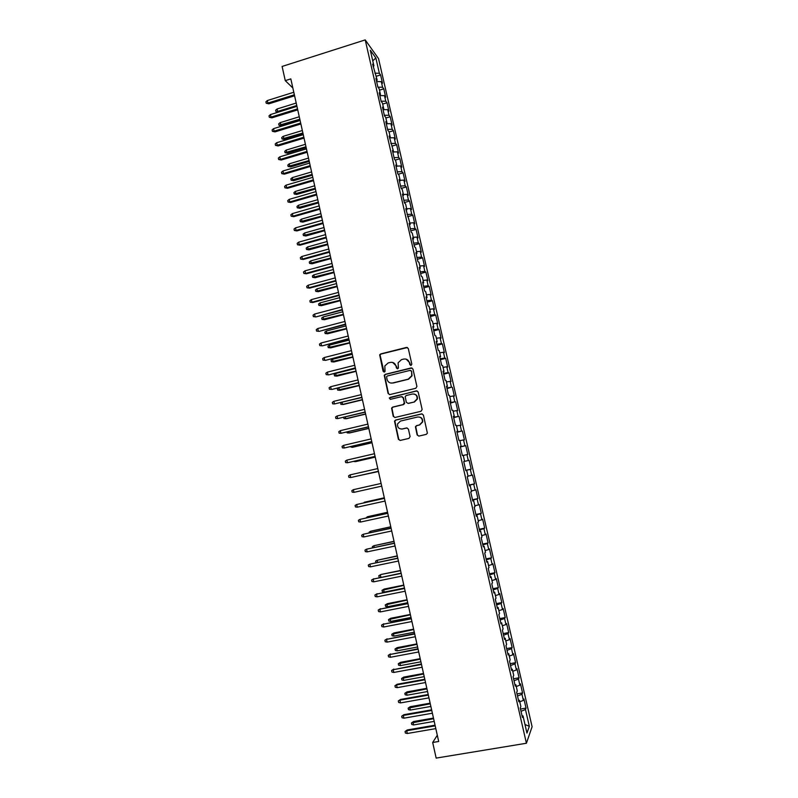 <?xml version="1.0" encoding="UTF-8"?>
<svg xmlns="http://www.w3.org/2000/svg" width="798" height="798" viewBox="0 0 798 798"><rect width="100%" height="100%" fill="white"/><g stroke="black" fill="none" stroke-linecap="round" stroke-linejoin="round"><path stroke-width="1.2" d="M411.06 365.434L411.838 364.157L408.287 348.526L406.511 347.419L380.696 353.923L379.668 354.831L383.09 371.289L384.327 372.067L385.055 371.399L384.836 365.963L388.157 362.95L390.312 362.412C393.155 362.003 395.04 363.19 395.958 365.963L396.416 367.978L397.653 368.756L398.401 368.058L398.112 362.791L401.514 359.619L403.678 359.08C406.531 358.661 408.426 359.848 409.354 362.631L409.823 364.656L411.06 365.434M417.125 434.93L418.91 436.077L426.262 434.371L427.389 433.194L423.399 415.02L421.613 413.883L395.589 420.057L394.501 421.095L398.401 439.299L400.177 440.436L408.985 438.391L410.092 436.566L408.406 429.095L406.621 427.947L402.262 428.975C398.83 429.075 397.264 427.379 397.574 423.888L400.476 421.075L417.613 417.015C420.935 416.865 422.531 418.491 422.401 421.883L419.409 424.945L416.546 425.623L415.429 426.74L417.125 434.93L418.83 436.097M437.294 735.247L432.686 742.489L438.691 741.482L290.821 78.892L285.265 80.638L292.856 87.999M432.686 742.489L436.167 758.1L526.411 743.247L365.215 39.9L378.541 58.633L532.096 726.739L526.411 743.247M285.265 80.638L282.103 66.453L365.215 39.9M415.798 388.287L416.915 386.461L412.955 369.055L411.17 367.938L385.284 374.342L384.247 375.289L388.087 393.464L389.853 394.591L415.798 388.287M418.172 391.998L422.142 409.464L421.025 411.289L395 417.474L393.234 416.347L391.589 408.107L392.666 407.09L403.17 404.566L404.277 402.751L403.16 397.803L401.384 396.686L390.461 399.319L389.254 397.963L416.386 390.87L418.172 391.998M460.386 446.89L465.753 445.673L467.768 454.461L466.94 454.621L468.296 460.516L463.748 461.553L465.833 470.64L466.69 470.401L468.077 476.436L467.229 476.705L469.314 485.822L470.162 485.503L471.548 491.548L470.71 491.897L472.805 501.024L473.633 500.625L475.019 506.69L474.202 507.119L476.296 516.266L477.104 515.797L478.501 521.872L477.703 522.371L479.798 531.548L480.596 530.989L481.992 537.074L481.204 537.662L483.309 546.849L484.087 546.221L485.483 552.316L484.715 552.984L486.83 562.191L487.588 561.483L488.984 567.597L488.236 568.336L490.351 577.562L491.099 576.774L492.496 582.899L491.768 583.717L493.882 592.964L494.61 592.096L496.017 598.241L495.299 599.138L497.423 608.405L498.132 607.458L499.548 613.612L498.84 614.59L500.974 623.876L501.663 622.849L503.079 629.014L502.391 630.071L504.526 639.378L505.204 638.27L506.62 644.455L505.952 645.592L508.097 654.919L508.745 653.732L510.171 659.926L509.523 661.143L511.658 670.49L512.296 669.223L513.722 675.427L513.094 676.724L515.239 686.09L515.857 684.744L517.284 690.968L516.675 692.345L518.83 701.731L519.428 700.305L520.865 706.539L520.266 707.996L522.421 717.402L523.009 715.896L522.052 715.786M464.616 461.354L463.239 455.329L462.361 455.498L460.286 446.431L461.164 446.301L459.788 440.296L458.9 440.386L456.825 431.339L457.723 431.289L456.346 425.294L455.439 425.304L453.364 416.277L454.291 416.307L452.915 410.322L451.987 410.262L449.922 401.244L450.86 401.344L449.483 395.379L448.546 395.239L446.481 386.252L447.439 386.431L446.062 380.466L445.104 380.257L443.05 371.279L444.017 371.539L442.651 365.584L441.683 365.304L439.628 356.347L440.606 356.676L439.249 350.741L438.262 350.382L436.207 341.444L437.204 341.843L435.848 335.928L434.84 335.499L432.795 326.572L433.813 327.05L432.456 321.135L431.439 320.636L429.394 311.739L430.431 312.287L429.075 306.382L428.037 305.814L426.002 296.926L427.05 297.544L425.693 291.659L424.646 291.011L422.611 282.153L423.678 282.841L422.332 276.966L421.254 276.248L419.229 267.4L420.307 268.168L418.96 262.303L417.883 261.515L415.858 252.687L416.945 253.525L415.608 247.679L414.511 246.811L412.486 238.004L413.593 238.911L412.257 233.076L411.14 232.138L409.125 223.35L410.252 224.328L405.773 208.727L406.91 209.774L405.584 203.959L404.436 202.882L402.431 194.133L403.579 195.251L402.252 189.455L401.095 188.308L399.09 179.57L400.257 180.757L398.93 174.971L397.753 173.755L395.758 165.036L396.945 166.303L395.618 160.528L394.421 159.231L392.426 150.533L393.633 151.869L389.115 136.059L390.332 137.465L389.005 131.71L387.788 130.283L385.803 121.625L387.03 123.092L385.713 117.356L384.476 115.85L382.491 107.211L383.738 108.747L382.432 103.022L381.175 101.456L379.2 92.827L380.456 94.433L379.15 88.718L377.883 87.082L375.908 78.473L377.185 80.149L372.626 64.149L373.913 65.895L370.322 50.254L375.848 57.945L379.369 73.276L374.92 73.187M376.287 76.269L380.586 74.932L379.369 73.276M380.586 74.932L382.501 83.271L381.284 81.655L382.571 87.241L377.963 87.182M379.479 90.164L383.788 88.837L382.571 87.241M383.788 88.837L385.703 97.196L384.496 95.64L385.783 101.236L381.125 101.216M382.671 104.079L386.98 102.762L385.783 101.236M386.98 102.762L388.905 111.141L387.718 109.645L389.005 115.261L384.347 115.281M385.873 118.024L390.192 116.727L389.005 115.261M390.192 116.727L392.117 125.116L390.94 123.69L392.237 129.316L387.579 129.376M389.075 131.999L393.404 130.712L392.237 129.316M393.404 130.712L395.329 139.111L394.172 137.755L395.469 143.391L390.821 143.49M392.237 146.014L396.626 144.727L395.469 143.391M396.626 144.727L398.551 153.146L397.414 151.849L398.711 157.495L394.062 157.645M395.239 160.109L399.848 158.762L398.711 157.495M399.848 158.762L401.783 167.201L400.656 165.974L401.953 171.64L397.314 171.819M398.222 174.233L403.08 172.837L401.953 171.64M403.08 172.837L405.025 181.296L403.908 180.129L405.204 185.804L400.566 186.024M401.185 188.398L406.322 186.932L405.204 185.804M406.322 186.932L408.267 195.41L407.16 194.313L408.466 199.999L403.838 200.258M404.357 202.532L409.564 201.066L408.466 199.999M409.564 201.066L411.509 209.555L410.421 208.527L411.728 214.223L407.1 214.522M407.598 216.677L412.815 215.221L411.728 214.223M412.815 215.221L414.77 223.719L413.693 222.772L415.01 228.467L410.381 228.817M410.85 230.841L416.077 229.405L415.01 228.467M416.077 229.405L418.032 237.924L416.975 237.036L418.282 242.752L413.663 243.141M414.102 245.046L419.339 243.619L418.282 242.752M419.339 243.619L421.304 252.158L420.257 251.33L421.573 257.066L416.955 257.495M417.364 259.27L422.611 257.854L421.573 257.066M422.611 257.854L424.576 266.412L423.548 265.664L424.865 271.4L420.257 271.869M420.636 273.524L425.883 272.128L424.865 271.4M425.883 272.128L427.858 280.706L426.84 280.018L428.167 285.774L423.558 286.283M423.908 287.819L429.174 286.432L428.167 285.774M429.174 286.432L431.149 295.021L430.142 294.402L431.469 300.168L426.87 300.726M427.189 302.133L432.466 300.756L431.469 300.168M432.466 300.756L434.441 309.365L433.454 308.826L434.78 314.592L430.192 315.19M430.481 316.477L435.758 315.12L434.78 314.592M435.758 315.12L437.743 323.749L436.775 323.27L438.102 329.055L433.514 329.694M433.783 330.851L439.07 329.504L438.102 329.055M439.07 329.504L441.055 338.153L440.097 337.744L441.434 343.539L436.845 344.217M437.085 345.245L442.381 343.918L441.434 343.539M442.381 343.918L444.366 352.586L443.429 352.247L444.765 358.053L440.187 358.781M440.386 359.679L445.693 358.362L444.765 358.053M445.693 358.362L447.688 367.05L446.77 366.781L448.107 372.606L443.528 373.364M443.708 374.142L449.025 372.846L448.107 372.606M449.025 372.846L451.02 381.544L450.112 381.344L451.449 387.18L446.88 387.988M447.03 388.636L451.449 387.18M452.356 387.349L454.361 396.067L453.464 395.938L454.81 401.783L450.242 402.641M450.361 403.15L454.81 401.783M455.698 401.883L457.703 410.621L456.825 410.561L458.172 416.426L453.603 417.314M453.693 417.703L458.172 416.426M459.04 416.446L461.054 425.204L460.187 425.214L461.533 431.09L456.985 432.027M457.035 432.287L461.533 431.09M462.391 431.05L464.406 439.818L463.558 439.907L464.915 445.783L460.356 446.77M465.753 445.673L464.915 445.783M465.763 470.331L471.139 469.134L469.114 460.326L468.296 460.516M471.139 469.134L470.321 469.364L471.678 475.269L468.007 476.137M469.134 485.024L474.521 483.837L472.496 475.01L471.678 475.269M474.521 483.837L473.723 484.147L475.079 490.062L471.409 490.96M472.506 499.738L477.902 498.57L475.867 489.723L475.079 490.062M477.902 498.57L477.124 498.95L478.481 504.885L474.82 505.812M475.887 514.491L481.294 513.333L479.259 504.476L478.481 504.885M481.294 513.333L480.526 513.782L481.892 519.727L478.231 520.705M479.279 529.274L484.695 528.126L482.65 519.249L481.892 519.727M484.695 528.126L483.937 528.655L485.314 534.61L481.653 535.618M482.68 544.076L488.097 542.959L486.052 534.062L485.314 534.61M488.097 542.959L487.359 543.558L488.735 549.523L485.084 550.57M486.082 558.919L491.508 557.812L489.463 548.894L488.735 549.523M491.508 557.812L490.79 558.49L492.166 564.465L488.516 565.553M489.493 573.792L494.93 572.705L492.875 563.767L492.166 564.465M494.93 572.705L494.231 573.443L495.608 579.438L491.967 580.555M492.905 588.695L498.361 587.617L496.306 578.66L495.608 579.438M498.361 587.617L497.673 588.445L499.049 594.45L495.418 595.597M496.336 603.627L501.792 602.57L499.728 593.592L499.049 594.45M501.792 602.57L501.124 603.468L502.501 609.482L498.87 610.679M499.767 618.6L505.234 617.552L503.169 608.555L502.501 609.482M505.234 617.552L504.575 618.52L505.962 624.555L502.341 625.782M503.199 633.592L508.685 632.565L506.61 623.547L505.962 624.555M508.685 632.565L508.047 633.612L509.433 639.657L505.812 640.924M506.65 648.614L512.136 647.607L510.062 638.57L509.433 639.657M512.136 647.607L511.518 648.724L512.905 654.779L509.284 656.086M510.102 663.677L515.598 662.679L513.523 653.632L512.905 654.779M515.598 662.679L514.999 663.876L516.386 669.951L512.775 671.288M513.563 678.769L519.069 677.781L516.984 668.714L516.386 669.951M519.069 677.781L518.481 679.058L519.877 685.143L516.266 686.519M517.024 693.891L522.55 692.923L520.456 683.836L519.877 685.143M522.55 692.923L521.972 694.28L523.378 700.375L519.767 701.791M520.505 709.043L526.032 708.095L523.937 698.988L523.378 700.375M526.032 708.095L525.473 709.522L529.333 726.33L526.949 733.083L523.009 715.896M519.428 700.305L518.481 700.205M525.473 709.522L521.024 711.307M529.333 726.33L524.974 724.484M515.857 684.744L514.919 684.674M521.972 694.28L517.513 696.006M512.296 669.223L511.358 669.163M518.481 679.058L514.012 680.744M508.745 653.732L507.807 653.692M514.999 663.876L510.521 665.522M505.204 638.27L504.276 638.26M511.518 648.724L507.039 650.32M501.663 622.849L500.735 622.849M508.047 633.612L503.558 635.158M498.132 607.458L497.214 607.478M504.575 618.52L500.087 620.026M494.61 592.096L493.693 592.136M501.124 603.468L496.625 604.924M491.099 576.774L490.181 576.834M497.673 588.445L493.174 589.852M487.588 561.483L486.68 561.553M494.231 573.443L489.723 574.809M484.087 546.221L483.189 546.311M490.79 558.49L486.281 559.807M480.596 530.989L479.698 531.099M487.359 543.558L482.85 544.835M477.104 515.797L476.216 515.927M483.937 528.655L479.418 529.882M473.633 500.625L472.745 500.775M480.526 513.782L475.997 514.969M470.162 485.503L469.284 485.663M477.124 498.95L472.586 500.087M466.69 470.401L465.823 470.581M473.723 484.147L469.184 485.234M470.321 469.364L465.783 470.421M461.164 446.301L460.306 446.521M466.94 454.621L463.259 455.439M457.723 431.289L456.865 431.519M463.558 439.907L459.877 440.686M454.291 416.307L453.434 416.556M460.187 425.214L456.506 425.962M450.86 401.344L450.002 401.613M456.825 410.561L453.134 411.269M447.439 386.431L446.591 386.711M453.464 395.938L449.773 396.616M444.017 371.539L443.179 371.838M450.112 381.344L446.411 381.983M440.606 356.676L439.778 356.995M446.77 366.781L443.07 367.389M437.204 341.843L436.376 342.182M443.429 352.247L439.728 352.816M433.813 327.05L432.985 327.399M440.097 337.744L436.386 338.282M430.431 312.287L429.603 312.656M436.775 323.27L433.065 323.769M427.05 297.544L426.232 297.933M433.454 308.826L429.743 309.285M423.678 282.841L422.86 283.25M430.142 294.402L426.421 294.841M420.307 268.168L419.499 268.587M426.84 280.018L423.12 280.417M416.945 253.525L416.147 253.964M423.548 265.664L419.818 266.023M413.593 238.911L412.805 239.37M420.257 251.33L416.526 251.669M410.252 224.328L409.464 224.807M416.975 237.036L413.234 237.335M406.91 209.774L406.132 210.263M413.693 222.772L409.953 223.031M403.579 195.251L402.8 195.759M410.421 208.527L406.681 208.757M400.257 180.757L399.479 181.286M407.16 194.313L403.409 194.513M396.945 166.303L396.167 166.842M403.908 180.129L400.157 180.298M393.633 151.869L392.865 152.428M400.656 165.974L396.895 166.114M390.332 137.465L389.564 138.034M397.414 151.849L393.504 151.959M387.03 123.092L386.272 123.68M394.172 137.755L389.833 137.835M383.738 108.747L382.99 109.356M390.94 123.69L386.282 123.73M380.456 94.433L379.708 95.062M387.718 109.645L383.06 109.655M377.185 80.149L376.437 80.788M384.496 95.64L379.838 95.6M373.913 65.895L373.175 66.553M381.284 81.655L376.616 81.576M375.848 57.945L372.756 60.857M410.741 365.464L409.683 362.711L406.172 359.15M392.686 362.452L396.297 366.043L397.364 368.786M407.479 347.509L381.055 354.023L380.028 354.93L384.067 372.097M412.017 367.978L385.643 374.402L384.596 375.359L388.436 393.504L389.524 394.631M411.299 371.17L410.052 370.392L387.329 375.998L386.591 376.676L387.03 379.399C387.948 382.182 389.833 383.369 392.676 382.97L408.227 379.16L411.718 375.758L411.618 371.24L410.681 370.432M391.04 383.07L392.676 382.97M411.618 371.24L412.037 375.818L408.546 379.22L393.025 383.03M402.042 396.676L403.489 397.843L404.586 403.539L403.499 404.596L393.005 407.11L391.938 408.127L393.574 416.356L394.811 417.504M417.085 390.88L390.342 397.304L389.604 397.993L390.312 399.349M414.122 401.943L417.075 398.98C417.284 395.529 415.698 393.883 412.327 394.032L406.292 395.499L405.204 396.556L406.302 402.262L408.077 403.389L414.431 401.973L417.384 399.01C417.723 396.237 416.556 394.561 413.883 393.983M414.431 401.973L408.396 403.419M417.923 417.025C421.244 416.875 422.84 418.491 422.711 421.883L419.718 424.945L416.855 425.613L415.748 426.731L417.434 434.91M401.653 429.075L402.262 428.975M407.08 427.918L402.591 428.965M422.152 413.863L395.928 420.057L394.85 421.095L398.741 439.269L400.127 440.446M278.233 112.159L275.958 111.6L275.649 110.234L277.066 108.987L277.614 111.451L296.756 105.516M275.958 111.6L278.382 112.119M277.066 108.987L296.208 103.042M294.372 94.792L267.909 103.062L268.806 103.84L266.213 103.231L267.909 103.062L267.35 100.538L293.804 92.259M268.806 103.84L294.592 95.79M266.213 103.231L265.904 101.825L267.35 100.538M281.485 125.825L278.981 125.266L278.682 123.899L280.098 122.663L281.485 125.825L300.028 120.139M278.981 125.266L299.819 119.241M280.098 122.663L299.27 116.767M284.517 139.5L282.013 138.962L281.714 137.585L283.13 136.358L284.517 139.5L303.09 133.864M282.013 138.962L302.891 132.997M283.13 136.358L302.342 130.523M297.514 108.907L271.011 117.107L271.899 117.845L269.315 117.256L271.011 117.107L270.452 114.573L296.946 106.363M271.899 117.845L297.734 109.865M269.315 117.256L269.006 115.85L270.452 114.573M300.676 123.042L274.123 131.171L275.001 131.879L272.417 131.311L274.123 131.171L273.564 128.638L300.108 120.498M275.001 131.879L300.876 123.969M272.417 131.311L272.108 129.904L273.564 128.638M287.559 153.196L285.056 152.677L284.756 151.301L286.183 150.084L286.731 152.558L287.559 153.196L306.153 147.61M285.056 152.677L305.973 146.782M286.183 150.084L305.415 144.298M290.602 166.922L288.098 166.423L287.799 165.046L289.225 163.839L289.774 166.323L290.602 166.922L309.225 161.386M288.098 166.423L309.055 160.588M289.225 163.839L308.497 158.104M303.839 137.216L277.235 145.266L278.113 145.934L275.529 145.386L277.235 145.266L276.677 142.722L303.26 134.662M278.113 145.934L304.028 138.094M275.529 145.386L275.22 143.979L276.677 142.722M307.001 151.411L280.367 159.391L281.235 160.029L278.652 159.5L280.367 159.391L279.799 156.847L306.432 148.857M281.235 160.029L307.19 152.258M278.652 159.5L278.342 158.084L279.799 156.847M293.654 180.677L291.15 180.198L290.851 178.812L292.287 177.625L292.836 180.109L293.654 180.677L312.307 175.191M291.15 180.198L312.138 174.423M292.287 177.625L311.579 171.929M310.173 165.635L283.49 173.545L284.357 174.144L281.774 173.635L283.49 173.545L282.931 170.991L309.604 163.071M284.357 174.144L310.362 166.453M281.774 173.635L281.465 172.228L282.931 170.991M296.706 194.463L294.213 193.994L293.903 192.617L295.34 191.43L295.898 193.924L296.706 194.463L315.4 189.026M294.213 193.994L315.23 188.288M295.34 191.43L314.671 185.794M313.355 179.889L286.632 187.73L287.48 188.298L284.906 187.809L286.632 187.73L286.063 185.166L312.786 177.326M287.48 188.298L313.534 180.667M284.906 187.809L284.597 186.393L286.063 185.166M299.769 208.268L297.275 207.819L296.966 206.443L298.412 205.266L298.961 207.759L299.769 208.268L318.492 202.882M297.275 207.819L318.332 202.183M298.412 205.266L317.774 199.68M316.547 194.183L289.774 201.934L290.622 202.473L288.048 202.004L289.774 201.934L289.205 199.37L315.968 191.61M290.622 202.473L316.716 194.921M288.048 202.004L287.729 200.587L289.205 199.37M302.831 222.103L300.347 221.674L300.038 220.288L301.484 219.131L302.043 221.625L302.831 222.103L321.584 216.767M300.347 221.674L321.444 216.108M301.484 219.131L320.876 213.595M319.739 208.497L292.916 216.178L293.764 216.677L291.19 216.228L292.916 216.178L292.357 213.605L319.17 205.914M293.764 216.677L319.898 209.196M291.19 216.228L290.871 214.802L292.357 213.605M305.913 235.969L303.42 235.56L303.11 234.173L304.567 233.016L305.115 235.52L305.913 235.969L324.696 230.682M303.42 235.56L324.557 230.053M304.567 233.016L323.988 227.54M322.941 222.832L296.078 230.442L296.906 230.911L294.342 230.482L296.078 230.442L295.509 227.869L322.362 220.248M296.906 230.911L323.09 223.5M294.342 230.482L294.023 229.056L295.509 227.869M308.986 249.854L306.502 249.465L306.193 248.078L307.649 246.941L308.208 249.445L308.986 249.854L327.808 244.627M306.502 249.465L327.669 244.028M307.649 246.941L327.11 241.515M326.153 237.206L299.24 244.737L300.068 245.176L297.494 244.767L299.24 244.737L298.671 242.163L325.574 234.622M300.068 245.176L326.292 237.834M297.494 244.767L297.185 243.34L298.671 242.163M312.078 263.779L309.594 263.41L309.285 262.013L310.741 260.886L311.3 263.4L312.078 263.779L330.921 258.592M309.594 263.41L330.801 258.033M310.741 260.886L330.232 255.51M329.365 251.609L302.402 259.071L303.23 259.47L300.656 259.081L302.402 259.071L301.834 256.487L328.786 249.016M303.23 259.47L329.494 252.208M300.656 259.081L300.347 257.644L301.834 256.487M315.17 277.724L312.686 277.375L312.377 275.978L313.843 274.861L314.402 277.375L315.17 277.724L334.043 272.587M312.686 277.375L333.933 272.068M313.843 274.861L333.365 269.534M332.586 266.043L305.584 273.425L306.392 273.784L303.829 273.425L305.584 273.425L305.006 270.841L332.008 263.44M306.392 273.784L332.706 266.602M303.829 273.425L303.509 271.988L305.006 270.841M318.262 291.689L315.789 291.36L315.479 289.963L316.946 288.856L317.504 291.38L318.262 291.689L337.175 286.612M315.789 291.36L337.065 286.123M316.946 288.856L336.497 283.589M335.808 280.507L308.756 287.809L309.564 288.138L307.011 287.799L308.756 287.809L308.188 285.215L335.23 277.894M309.564 288.138L335.928 281.026M307.011 287.799L306.691 286.352L308.188 285.215M321.375 305.694L318.891 305.385L318.582 303.978L320.058 302.891L320.616 305.415L321.375 305.694L340.307 300.666M318.891 305.385L340.207 300.208M320.058 302.891L339.639 297.674M339.05 294.991L311.948 302.223L312.746 302.522L310.193 302.193L311.948 302.223L311.37 299.629L338.462 292.387M312.746 302.522L339.15 295.479M310.193 302.193L309.873 300.756L311.37 299.629M324.477 319.719L322.003 319.429L321.694 318.023L323.17 316.946L323.729 319.479L324.477 319.719L343.449 314.751M322.003 319.429L343.359 314.322M323.17 316.946L342.791 311.789M342.282 309.514L315.938 316.926L313.375 316.626L315.14 316.666L314.572 314.063L341.704 306.901M315.938 316.926L342.382 309.963M313.375 316.626L313.055 315.18L314.572 314.063M327.599 333.783L325.125 333.514L324.816 332.098L326.292 331.03L326.851 333.564L327.599 333.783L346.601 328.856M325.125 333.514L346.522 328.467M326.292 331.03L345.953 325.923M345.534 324.068L319.13 331.37L316.577 331.09L318.342 331.14L317.764 328.537L344.945 321.444M319.13 331.37L345.624 324.477M316.577 331.09L316.257 329.634L317.764 328.537M330.721 347.868L328.247 347.619L327.938 346.202L329.424 345.145L329.983 347.689L330.721 347.868L349.753 342.99M328.247 347.619L349.684 342.641M329.424 345.145L349.105 340.088M348.786 338.651L322.332 345.833L319.779 345.574L321.554 345.644L320.976 343.03L348.197 336.018M322.332 345.833L348.866 339.02M319.779 345.574L319.459 344.128L320.976 343.03M333.853 361.983L331.379 361.753L331.07 360.337L332.557 359.29L333.125 361.833L333.853 361.983L352.916 357.155M331.379 361.753L352.846 356.846M332.557 359.29L352.277 354.292M352.048 353.265L325.534 360.337L322.981 360.098L324.766 360.177L324.188 357.564L351.459 350.631M325.534 360.337L352.127 353.594M322.981 360.098L322.661 358.641L324.188 357.564M336.985 376.117L334.522 375.908L334.202 374.491L335.699 373.454L336.267 376.008L336.985 376.117L356.088 371.349M334.522 375.908L356.028 371.08M335.699 373.454L355.449 368.516M355.319 367.898L328.746 374.861L326.202 374.641L327.988 374.741L327.399 372.117L354.731 365.265M328.746 374.861L355.379 368.197M326.202 374.641L325.873 373.185L327.399 372.117M338.861 387.718L339.409 390.212L340.128 390.292L359.26 385.574M340.128 390.292L337.664 390.102L359.21 385.334M337.664 390.102L337.345 388.676L338.691 387.758M358.591 382.571L331.968 389.414L329.424 389.225L331.21 389.334L330.631 386.711L358.003 379.928M331.968 389.414L358.651 382.831M329.424 389.225L329.095 387.768L330.631 386.711M342.103 402.322L342.571 404.446L343.28 404.486L362.442 399.828M340.916 402.611L340.816 404.317L342.571 404.446L362.392 399.618M333.863 401.324L332.327 402.372L332.646 403.828L334.442 403.958L333.863 401.324L361.285 394.631M361.873 397.274L334.442 403.958L361.923 397.494M345.344 416.965L345.734 418.701L346.432 418.711L365.624 414.102M343.699 417.354L343.968 418.561L345.734 418.701L365.594 413.933M337.105 415.977L335.559 417.005L335.888 418.471L337.684 418.611L337.105 415.977L364.566 409.354M365.155 412.007L337.684 418.611L365.195 412.187M348.596 431.628L348.896 432.995L349.594 432.965L368.826 428.416M346.95 432.017L347.13 432.845L348.896 432.995L368.796 428.287M351.848 446.331L352.068 447.309L352.756 447.249L372.018 442.75M350.202 446.71L352.068 447.309L371.998 442.661M355.12 461.054L355.938 461.563L375.23 457.114M353.474 461.434L355.25 461.663L375.21 457.055M358.392 475.817L378.442 471.508M357.753 475.957L378.432 471.488M384.307 497.792L364.257 502.271L384.317 497.832M362.96 503.069L364.367 502.75M387.539 512.266L367.459 516.735L387.549 512.346M365.993 517.962L367.459 516.735L367.659 517.603M340.347 430.651L338.801 431.678L339.13 433.144L340.936 433.304L340.347 430.651L367.858 424.117M368.457 426.77L340.936 433.304L368.486 426.91M343.599 445.364L342.053 446.371L342.382 447.838L344.187 448.017L343.599 445.364L371.16 438.9M371.758 441.563L344.187 448.017L371.778 441.663M346.861 460.107L345.305 461.094L345.634 462.571L347.449 462.76L346.861 460.107L374.471 453.723M375.06 456.396L347.449 462.76L375.08 456.456M350.123 474.87L348.566 475.857L348.896 477.334L350.711 477.533L350.123 474.87L377.783 468.576M351.429 477.394L378.382 471.269L351.429 477.394M353.993 492.346L352.167 492.127L351.838 490.64L353.394 489.673L381.105 483.448L354.103 489.503L353.394 489.673L353.993 492.346L381.703 486.132M384.417 498.321L356.676 504.506L384.437 498.361M357.275 507.179L355.439 506.949L355.11 505.463L356.676 504.506L357.275 507.179L385.035 501.054M387.748 513.224L359.968 519.368L387.768 513.314M360.556 522.042L358.721 521.802L358.392 520.316L359.968 519.368L360.556 522.042L388.367 516.007M390.771 526.77L370.671 531.219L390.801 526.889M369.284 532.835L369.135 532.126L370.671 531.219L370.95 532.475M391.08 528.156L363.26 534.261L391.11 528.286M363.848 536.944L362.013 536.685L361.684 535.199L363.26 534.261L363.848 536.944L391.708 530.979M394.013 541.313L373.893 545.732L394.052 541.463M372.596 547.737L372.347 546.63L373.893 545.732L374.252 547.388M394.421 543.119L366.561 549.184L394.461 543.288M367.15 551.877L365.304 551.598L364.975 550.101L366.561 549.184L367.15 551.877L395.06 545.992M397.264 555.877L377.115 560.286L397.314 556.076M376.028 562.64L375.569 561.164L377.115 560.286L377.574 562.321M397.763 558.121L369.863 564.146L397.813 558.331M370.462 566.839L368.616 566.54L368.277 565.044L369.863 564.146L370.462 566.839L398.421 561.044M380.387 577.393L379.12 577.193L378.791 575.727L380.975 574.48L400.576 570.71M378.791 575.727L380.347 574.859L380.885 577.293M380.975 574.48L400.526 570.47M401.125 573.154L373.185 579.129L401.175 573.403M373.773 581.832L371.918 581.523L371.589 580.026L373.185 579.129L373.773 581.832L401.783 576.116M371.589 580.026L373.843 578.73M384.167 592.096L382.352 591.787L382.033 590.321L384.207 589.054L383.589 589.463L384.167 592.096L404.436 588.016M382.033 590.321L403.848 585.373M384.207 589.054L403.788 585.094M404.486 588.206L376.496 594.151L404.546 588.495M377.095 596.854L375.24 596.535L374.91 595.029L376.496 594.151L377.095 596.854L405.155 591.218M374.91 595.029L377.155 593.712M387.419 606.739L385.594 606.41L385.264 604.944L387.439 603.657L386.831 604.096L387.419 606.739L407.718 602.709M385.264 604.944L407.13 600.066M387.439 603.657L407.06 599.747M407.848 603.298L379.828 609.193L407.928 603.637M380.427 611.906L378.561 611.567L378.232 610.061L379.828 609.193L380.427 611.906L408.536 606.36M378.232 610.061L380.476 608.724M390.671 621.403L388.835 621.063L388.516 619.597L390.681 618.28L390.082 618.759L390.671 621.403L411.01 617.443M388.516 619.597L410.411 614.789M390.681 618.28L410.332 614.44M411.229 618.43L383.16 624.275L411.309 618.799M383.768 626.999L381.893 626.639L381.564 625.133L383.16 624.275L383.768 626.999L411.918 621.532M381.564 625.133L383.798 623.767M393.923 636.106L392.097 635.757L391.768 634.28L393.933 632.944L393.344 633.462L393.923 636.106L414.302 632.196M391.768 634.28L413.703 629.542M393.933 632.944L413.623 629.153M414.611 633.582L386.501 639.388L414.701 633.991M387.11 642.111L385.235 641.742L384.895 640.235L386.501 639.388L387.11 642.111L415.309 636.734M384.895 640.235L387.14 638.839M397.195 650.839L395.359 650.47L395.03 648.993L397.195 647.627L396.606 648.185L397.195 650.839L417.603 646.988M395.03 648.993L417.005 644.325M397.195 647.627L416.915 643.896M418.002 648.774L389.853 654.53L418.102 649.223M390.461 657.263L388.576 656.884L388.237 655.367L389.853 654.53L390.461 657.263L418.711 651.966M388.237 655.367L390.481 653.951M400.466 665.592L398.621 665.213L398.292 663.736L400.456 662.35L399.878 662.939L400.466 665.592L420.905 661.811M398.292 663.736L420.317 659.138M400.456 662.35L420.207 658.669M421.394 663.996L393.214 669.712L421.504 664.485M393.813 672.445L391.928 672.046L391.589 670.529L393.214 669.712L393.813 672.445L422.122 667.238M391.589 670.529L393.823 669.083M403.748 680.385L401.893 679.986L401.564 678.509L403.728 677.093L403.15 677.721L403.748 680.385L424.217 676.664M401.564 678.509L423.628 673.981M403.728 677.093L423.509 673.482M424.795 679.248L397.185 684.255L396.576 684.923L424.915 679.776M397.185 687.657L395.289 687.248L394.95 685.721L396.576 684.923L397.185 687.657L425.534 682.539M394.95 685.721L397.185 684.255M407.03 695.208L405.175 694.799L404.845 693.312L407 691.876L406.441 692.534L407.03 695.208L427.538 691.537M404.845 693.312L426.94 688.864M407 691.876L426.82 688.315M428.207 694.529L400.546 699.457L399.948 700.155L428.336 695.108M400.556 702.908L398.651 702.469L398.312 700.953L399.948 700.155L400.556 702.908L428.955 697.871M398.312 700.953L400.546 699.457M410.322 710.06L408.466 709.631L408.137 708.145L410.292 706.679L409.733 707.387L410.322 710.06L430.87 706.449M408.137 708.145L430.272 703.766M410.292 706.679L430.142 703.178M431.628 709.841L403.908 714.689L403.319 715.427L431.768 710.459M403.928 718.18L402.022 717.741L401.683 716.205L403.319 715.427L403.928 718.18L432.386 713.232M401.683 716.205L403.908 714.689M413.623 724.943L411.758 724.494L411.429 723.008L413.573 721.522L413.025 722.26L413.623 724.943L434.202 721.392M411.429 723.008L433.603 718.699M413.573 721.522L433.464 718.08M435.05 725.192L407.289 729.951L406.701 730.739L435.199 725.851M407.319 733.492L405.404 733.033L405.065 731.497L406.701 730.739L407.319 733.492L435.818 728.624M405.065 731.497L407.289 729.951"/></g></svg>
